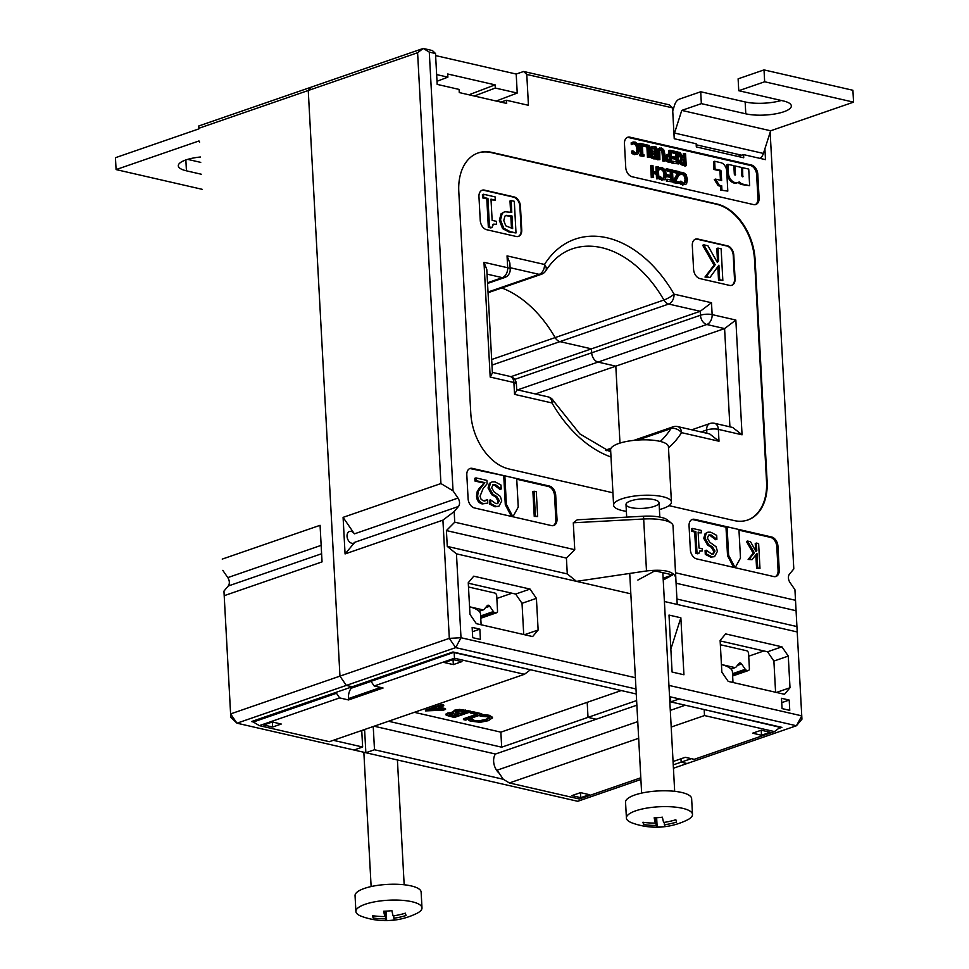 <?xml version="1.0" encoding="UTF-8"?>
<svg xmlns="http://www.w3.org/2000/svg" width="969" height="969" viewBox="0 0 969 969"><rect width="100%" height="100%" fill="white"/><g stroke="black" fill="none" stroke-linecap="round" stroke-linejoin="round"><path stroke-width="1.45" d="M510.094 267.698L539.176 274.36A8.273 5.608 -77.1 0 0 544.505 264.464A8.273 5.354 32.3 0 1 545.741 270.872C552.839 259.837 561.645 252.509 572.146 248.9A107.535 72.796 -109.1 0 1 663.922 300.027A8.273 1.659 -29.9 0 0 674.036 294.152A8.273 5.608 102.9 0 1 668.707 304.048L700.248 311.279L591.465 348.852L559.925 341.633A8.273 5.596 -109.1 0 1 555.14 337.6A107.535 72.796 70.9 0 0 501.821 287.95A107.535 72.796 -109.1 0 1 555.14 337.6A8.273 5.596 70.9 0 0 559.925 341.633L591.465 348.852L591.684 352.813L591.465 348.852L510.905 376.687M711.5 302.74L700.248 311.279L700.454 315.24A8.273 2.374 -3.1 0 1 712.142 314.61L711.5 302.74L674.036 294.152A115.808 78.392 70.9 0 0 544.505 264.464L507.041 255.877L509.851 262.999L510.191 269.285A8.273 2.374 -3.1 0 0 507.683 267.747L483.979 262.308L486.789 269.443L492.397 373.017L490.193 377.062L513.897 382.501A8.273 5.608 -77.1 0 0 509.985 376.42L492.361 372.375M487.032 274.13L502.354 277.643A8.273 5.608 -77.1 0 0 507.683 267.747L507.041 255.877M516.404 384.039A8.273 2.374 176.9 0 0 513.897 382.501L514.539 394.371L516.743 390.313L516.404 384.039A8.273 8.273 0 0 0 509.985 376.42M610.736 452.099L579.85 433.918L553.42 400.827A8.273 1.659 150.1 0 1 552.003 402.959A8.273 5.608 -77.1 0 0 548.091 396.878L516.707 389.683M668.501 447.848A115.808 78.392 70.9 0 0 681.534 432.646L718.998 441.234L709.635 433.906L677.622 426.578A8.273 5.608 102.9 0 1 681.534 432.646A8.273 5.354 -147.7 0 0 670.887 428.625A107.535 72.796 -109.1 0 1 660.277 441.428M718.998 441.234L718.356 429.364L742.06 434.802L732.697 427.474L714.444 423.283A8.273 5.608 102.9 0 1 718.356 429.364A8.273 2.374 176.9 0 0 706.667 429.994L706.849 433.276M633.823 440.374L673.08 426.82A8.273 5.596 70.9 0 0 670.887 428.625L637.893 440.023M742.06 434.802L735.846 320.049L724.594 328.588L615.812 366.161L598.03 362.091A8.273 5.596 -109.1 0 1 591.684 352.813A8.273 5.596 70.9 0 0 598.03 362.091L615.812 366.161L619.978 443.087L615.812 366.161L535.348 393.959M735.846 320.049L712.142 314.61A8.273 5.608 102.9 0 1 706.813 324.506L724.594 328.588L729.911 426.832M714.444 423.283A8.273 8.273 0 0 0 709.902 423.538L709.902 423.538A8.273 5.596 70.9 0 0 706.667 429.994L701.035 431.944M487.504 282.778L502.354 277.643A8.273 5.596 70.9 0 0 504.631 277.546A8.273 8.273 0 0 0 510.191 269.285M514.672 379.412L700.454 315.24A8.273 5.596 70.9 0 0 706.813 324.506L517.567 389.877M491.658 359.523L663.922 300.027A8.273 5.596 70.9 0 0 668.707 304.048L491.961 365.107M488.013 292.032L539.176 274.36A8.273 5.596 70.9 0 0 541.441 274.263L488.049 292.711M477.862 153.066A49.637 33.6 -109.1 0 1 491.198 152.593L716.406 204.217A49.637 33.6 -109.1 0 1 754.536 259.849L766.527 481.436A49.637 33.6 -109.1 0 1 747.462 520.099M486.595 229.689A8.273 5.596 -109.1 0 1 480.249 220.423L478.952 196.683A8.273 5.596 -109.1 0 1 482.187 190.215A8.273 5.596 -109.1 0 1 484.452 190.118L514.091 196.913A8.273 5.596 -109.1 0 1 520.438 206.191L521.734 229.932A8.273 5.596 -109.1 0 1 518.5 236.388A8.273 5.596 -109.1 0 1 516.235 236.484L486.595 229.689M693.586 269.321L692.302 245.581A8.273 5.596 -109.1 0 1 695.536 239.125A8.273 5.596 -109.1 0 1 697.801 239.028L727.428 245.823A8.273 5.596 -109.1 0 1 733.787 255.089L735.071 278.83A8.273 5.596 -109.1 0 1 731.849 285.298A8.273 5.596 -109.1 0 1 729.572 285.395L699.945 278.6A8.273 5.596 -109.1 0 1 693.586 269.321M673.007 525.707L675.817 577.669C673.721 571.25 663.947 569.021 646.493 570.947L576.47 581.352L567.277 573.914L566.417 558.083L574.75 549.702L573.297 522.788L577.27 519.796L643.525 516.223A24.819 7.11 176.9 0 1 667.411 519.917L671.553 523.308A28.949 8.297 -3.1 0 1 673.007 525.707A28.949 8.297 -3.1 0 1 673.007 525.719L677.21 604.45L797.221 631.958L801.932 719.192L796.433 725.745L801.763 715.849L668.937 685.398M573.297 522.788L643.67 518.996A28.949 8.297 -3.1 0 1 671.553 523.308M770.161 132.353L793.805 568.948L789.517 574.072A6.202 4.203 -109.1 0 0 789.965 582.466L794.931 589.697L797.221 631.958M423.223 48.45L311.001 87.222L308.251 90.492L417.603 52.726L423.223 48.45L429.279 52.096L435.505 53.513L432.416 50.558L423.223 48.45M435.614 55.584L516.198 74.056L523.672 71.476L526.773 74.443L672.559 107.862L669.47 104.894L523.672 71.476M516.198 74.056L517.228 93.048L496.201 101.042M526.773 74.443L528.444 105.306L506.508 100.279L506.69 103.441L459.27 92.576L459.1 89.414L437.176 84.388L435.505 53.513M417.603 52.726L440.931 483.555L453.044 490.847L429.279 52.096M453.044 490.847L457.998 498.078A6.202 4.203 -109.1 0 1 458.458 506.472L454.17 511.584L442.918 520.135L449.313 638.365L339.962 676.132L308.251 90.492L311.001 87.222L198.766 125.982L198.887 128.271L308.251 90.492L339.962 676.132L346.321 685.41L455.672 647.631L449.313 638.365L461.002 637.735L455.672 647.631L635.991 688.971M635.385 677.706L461.002 637.735L456.46 553.844L447.266 546.407L446.406 530.576L454.74 522.182L454.17 511.584M454.74 522.182L574.75 549.702M675.563 572.8L795.501 600.295M764.904 148.802L765.498 159.643L743.562 154.616L743.732 157.777L696.323 146.913L696.154 143.751L674.23 138.724L672.559 107.862M472.315 468.378L549.35 486.038A8.273 5.596 -109.1 0 1 555.709 495.304L556.993 519.057A8.273 5.596 -109.1 0 1 553.771 525.513A8.273 5.596 -109.1 0 1 551.494 525.61L474.459 507.95A8.273 5.596 -109.1 0 1 468.1 498.672L466.816 474.931A8.273 5.596 -109.1 0 1 470.038 468.475A8.273 5.596 -109.1 0 1 472.315 468.378L471.164 468.778L504.849 475.864L506.387 504.364L512.904 516.756L518.245 507.078L516.707 478.589L504.849 475.864M624.46 143.727A8.273 5.596 -109.1 0 1 627.682 137.271A8.273 5.596 -109.1 0 1 629.959 137.174L751.447 165.021A8.273 5.596 -109.1 0 1 757.794 174.287L759.09 198.027A8.273 5.596 -109.1 0 1 755.856 204.495A8.273 5.596 -109.1 0 1 753.591 204.592L632.103 176.746A8.273 5.596 -109.1 0 1 625.744 167.467L624.46 143.727M689.056 525.876A8.273 5.596 -109.1 0 1 692.278 519.42A8.273 5.596 -109.1 0 1 694.543 519.323L771.59 536.983A8.273 5.596 -109.1 0 1 777.95 546.25L779.233 569.99A8.273 5.596 -109.1 0 1 775.999 576.458A8.273 5.596 -109.1 0 1 773.734 576.555L696.687 558.895A8.273 5.596 -109.1 0 1 690.34 549.617L689.056 525.876M612.941 492.797L508.919 468.96A49.637 33.6 -109.1 0 1 470.789 413.315L458.797 191.729A49.637 33.6 -109.1 0 1 478.141 152.957A49.637 33.6 -109.1 0 1 491.78 152.387L716.975 204.011A49.637 33.6 -109.1 0 1 755.105 259.644L767.109 481.242A49.637 33.6 -109.1 0 1 747.753 520.002A49.637 33.6 -109.1 0 1 734.127 520.571L669.01 505.648M442.918 520.135L345.073 553.929L343.087 517.361L440.931 483.555M669.543 696.663L796.433 725.745L687.082 763.524L681.159 762.167L680.977 758.8L681.159 762.167L687.082 763.524L673.419 768.235M458.458 506.472L354.86 542.252L345.073 553.929M446.406 530.576L566.417 558.083M447.266 546.407L567.277 573.914M679.39 698.915L670.754 701.895L781.874 727.368L778.543 728.518M691.285 758.666L673.237 764.892M630.843 593.815L456.46 553.844M664.395 601.507L677.21 604.45M476.336 623.661L532.635 636.572L538.134 630.007L536.414 598.357L530.055 589.079L473.756 576.18L468.257 582.732L469.977 614.394L476.336 623.661M784.502 694.301L790.001 687.748L788.281 656.086L781.922 646.82L725.624 633.908L720.124 640.473L721.844 672.123L728.203 681.401L784.502 694.301M479.849 629.16L472.145 627.391L472.702 637.675L480.406 639.443L479.849 629.16L472.375 631.74M789.759 710.362L789.202 700.066L781.499 698.298L782.056 708.593L789.759 710.362M672.098 672.05L669.01 615.073L680.856 617.786L683.944 674.763L672.098 672.05M676.931 599.048L796.918 626.555M676.108 583.229L796.058 610.724M499.108 773.153A12.403 8.394 -109.1 0 1 495.474 754.027L636.875 705.19M670.754 701.895L670.487 696.881M720.161 640.921L767.545 651.786L773.892 661.064L775.588 692.254M253.297 721.966L251.528 721.554L452.959 651.98L636.27 693.986M468.281 583.193L515.665 594.058L522.025 603.324L523.72 634.525M670.851 649.133A33.091 22.432 102.9 0 1 671.008 648.612L680.856 617.786M511.426 516.429L505.297 504.74L506.387 504.364M505.297 504.74L503.759 476.251M733.666 567.362L727.537 555.685L725.987 527.184L727.089 526.809L728.627 555.298L735.132 567.701M727.537 555.685L728.627 555.298M735.168 567.713L740.486 558.023L738.935 529.522L727.089 526.809M516.731 479.219L548.2 486.438A8.273 5.596 -109.1 0 1 554.559 495.704L555.843 519.445A8.273 5.596 -109.1 0 1 553.178 525.67M537.65 516.538L534.246 516.416L532.902 491.61L534.052 491.222L535.397 516.017L537.65 516.538L536.305 491.731L534.052 491.222M738.972 530.164L770.44 537.371A8.273 5.596 -109.1 0 1 776.799 546.649L778.083 570.39A8.273 5.596 -109.1 0 1 775.418 576.603M691.721 519.663A8.273 5.596 -109.1 0 1 693.392 519.711L725.987 527.184M755.638 550.889L755.239 543.476L756.389 543.076L756.789 550.513L755.953 551.47L750.539 541.732L747.584 541.053L754.354 552.851L749.279 559.04L752.077 559.682L756.946 553.372L757.734 567.87L759.975 568.391L758.63 543.585L756.389 543.076M759.975 568.391L756.583 568.27L755.844 554.789M752.077 559.682L748.129 559.44L753.204 553.251L746.433 541.453L747.584 541.053M643.489 145.35L643.428 144.139L639.988 143.351L640.049 144.563L641.175 144.817L641.696 154.265L640.557 154.01L640.63 155.222L644.07 156.009L643.997 154.798L642.871 154.543L642.362 145.096L643.489 145.35L642.399 145.725M640.63 155.222L639.479 155.621L642.919 156.409L644.07 156.009M639.479 155.621L639.407 154.41L640.557 154.01M640.509 154.023L640.024 145.217L641.175 144.817M640.024 145.217L638.898 144.962L640.049 144.563M638.898 144.962L638.837 143.751L639.988 143.351M652.476 155.076L652.888 153.659L655.565 153.889L655.747 157.353L652.997 156.421L652.476 155.076M652.888 153.659L651.737 154.059M654.559 157.087L654.414 154.289L653.07 153.974M654.414 154.289L655.565 153.889M654.305 152.29L654.099 148.584L655.25 148.184L655.492 152.569L652.585 151.6L651.762 149.589L652.609 147.845M652.307 148.003L655.25 148.184M654.099 148.584L651.156 148.402M650.163 147.3L652.016 146.489L650.526 149.371L652.355 152.702L651.253 155.016L652.294 157.426L657.006 158.977L656.364 147.106L653.809 146.525L650.163 147.3L649.375 149.771L651.204 153.102L652.355 152.702M652.294 157.426L651.144 157.814L653.506 158.831L657.006 158.977M651.144 157.814L650.102 155.415L651.204 153.163L652.355 152.763M678.627 163.931L671.917 163.058L678.627 163.931L677.985 152.06L672.425 150.789L672.498 152.194L676.883 153.199L677.113 157.596L673.031 156.663L673.104 158.068L677.198 159.001L677.367 162.259L672.983 161.254L673.067 162.659M671.917 163.058L671.832 161.653L672.983 161.254M676.18 161.98L676.035 159.4L677.198 159.001M676.035 159.4L671.953 158.468L673.104 158.068M671.953 158.468L671.88 157.063L673.031 156.663M675.926 157.329L675.72 153.587L676.883 153.199M675.72 153.587L671.347 152.593L672.498 152.194M671.347 152.593L671.275 151.188L672.425 150.789M681.704 161.326L682.103 159.582L684.72 159.57L684.95 164.04L682.346 163.034L681.704 161.326M682.103 159.582L680.953 159.982M683.763 163.761L683.557 159.97L682.527 159.728M683.557 159.97L684.72 159.57M683.46 157.983L683.23 153.926L684.393 153.526L684.647 158.25L683.29 157.947L680.226 152.569L678.688 152.218L682.128 158.117L680.844 158.553L681.861 158.213M678.058 153.514L680.977 158.504L679.33 161.569L680.468 164.403L685.059 166.062L686.209 165.675L685.567 153.805L684.393 153.526M682.128 158.117L680.48 161.169L681.619 164.003L686.209 165.675M678.009 152.46L678.688 152.218M664.334 179.774L660.022 179.531L664.334 179.774L665.558 178.829L666.418 174.565L665.049 169.732L662.106 167.516L659.392 167.903L659.501 169.793L660.773 168.945M660.022 179.531L658.799 178.575M658.884 178.55L659.95 178.175L661.173 179.144M658.787 176.637L659.853 176.273L659.95 178.175M663.062 178.514L664.589 177.69L662.687 178.466L659.853 176.273M660.483 169.066L662.166 168.885L664.165 170.508L665.182 174.287L664.589 177.69L662.687 178.466M663.438 178.09L664.031 174.674L663.014 170.907L661.015 169.272L659.332 169.466M660.543 167.504L659.392 167.903M679.911 173.257L679.826 171.792L673.612 170.362L673.697 171.767L678.615 172.894L674.303 180.84L674.388 182.257L680.25 183.613L680.177 182.208L675.635 181.167L679.911 173.257M674.388 182.257L673.225 182.656L680.25 183.613M673.225 182.656L673.152 181.239L674.303 180.84M673.152 181.239L677.464 173.294L678.615 172.894M677.464 173.294L672.559 172.167L673.697 171.767M672.486 170.75L673.612 170.362M717.387 262.49L707.927 245.775L703.845 244.842L715.183 264.743L706.135 276.625L709.974 277.509L718.901 265.191L719.688 279.738L722.838 280.465L721.13 248.803L717.981 248.088L718.659 260.734L717.387 262.49M717.012 261.824L718.659 260.734M717.508 261.133L716.83 248.476L717.981 248.088M719.688 279.738L718.538 280.138L722.838 280.465M718.538 280.138L717.811 266.693M706.135 276.625L704.984 277.025L709.974 277.509M704.984 277.025L714.032 265.143L715.183 264.743M714.032 265.143L702.682 245.242L703.845 244.842M487.116 483.785L486.935 480.418L475.973 477.899L476.118 480.648L484.851 482.659L478.323 491.247L477.656 495.789C477.996 499.992 479.873 502.572 483.313 503.529L487.795 503.153L487.613 499.762L483.337 500.816L481.108 499.35L480.067 496.176L483.131 488.509L487.116 483.785M484.67 501.046L487.48 499.738M478.323 491.247L477.172 491.646L476.506 496.189C476.845 500.392 478.722 502.972 482.162 503.928L487.795 503.153M477.172 491.646L479.328 488.134L480.479 487.734M479.328 488.134L484.851 482.659M483.701 483.046L474.967 481.048L476.118 480.648M474.967 481.048L474.81 478.298L475.973 477.899M534.246 516.416L535.397 516.017M716.915 539.345L716.697 535.385L710.761 532.199L707.915 532.187L706.244 533.289L704.899 537.965L708.751 544.748L712.469 546.843L714.989 551.058L713.414 553.929L711.512 553.953L706.244 550.198L706.449 553.977L711.827 556.727L714.565 556.666L717.435 551.3L716.043 546.746L709.72 542.168L707.334 538.025L708.896 534.961L711.089 534.973L716.915 539.345L715.594 539.709L716.745 539.309M715.594 539.709L709.938 535.36L708.363 535.227M714.565 556.666L710.677 557.114L705.299 554.365L706.449 553.977M705.299 554.365L705.093 550.598L706.244 550.198M712.796 554.062L713.838 551.458L711.319 547.231L707.6 545.147L703.748 538.352L705.093 533.689L707.915 532.187M741.903 175.995L741.467 168.085L742.629 167.685L742.763 176.855L741.891 175.934L741.43 167.419L735.047 165.953L735.18 175.11L734.32 174.19L733.86 165.675L727.913 164.318L728.373 172.979A8.455 5.717 70.9 0 0 732.019 180.888A9.666 6.541 70.9 0 0 737.93 182.56A9.666 6.541 70.9 0 0 739.177 181.893A10.72 7.255 70.9 0 0 743.15 184.207L749.643 185.697L748.734 169.09L742.629 167.685M738.208 182.463A10.72 7.255 -109.1 0 0 742 184.607L749.643 185.697M737.93 182.56L736.779 182.959A9.666 6.541 -109.1 0 1 730.868 181.288A8.455 5.717 -109.1 0 1 727.222 173.378L726.762 164.706L727.913 164.318M734.32 174.263L733.896 166.341L735.047 165.953M727.804 191.099L720.766 190.142L727.804 191.099L726.726 171.174A7.546 5.111 70.9 0 0 720.924 162.707L714.65 161.278L715.074 169.066L720.439 170.302A0.908 0.618 -109.1 0 1 721.142 171.319L721.639 180.525L715.461 179.108L719.325 185.273L721.711 185.818L721.917 189.742M720.766 190.142L720.561 186.218L721.711 185.818M720.561 186.218L718.174 185.673L719.325 185.273M718.174 185.673L714.31 179.507L715.461 179.108M720.451 180.258L719.991 171.719A0.908 0.618 70.9 0 0 719.289 170.701L713.923 169.466L715.074 169.066M713.923 169.466L713.499 161.678L714.65 161.278M755.65 550.913L756.789 550.513M756.583 568.27L757.734 567.87M748.129 559.44L749.279 559.04M753.204 553.251L754.354 552.851M701.362 532.853L701.229 530.431L692.556 528.444L692.69 530.867L695.851 531.593L697.002 552.984L698.855 553.408L699.993 550.876L702.343 550.937L702.222 548.769L699 548.03L698.14 532.114L701.362 532.853L698.177 532.78M699.509 551.155L702.343 550.937M697.002 552.984L695.851 553.384L697.704 553.808L698.855 553.408M695.851 553.384L694.7 531.993L695.851 531.593M694.7 531.993L691.539 531.266L692.69 530.867M691.539 531.266L691.406 528.844L692.556 528.444M501.215 489.006L500.997 485.045L495.062 481.859L492.204 481.859L490.544 482.95L489.2 487.625L493.051 494.42L496.77 496.503L499.289 500.731L497.715 503.601L495.813 503.614L490.544 499.871L490.75 503.638L496.116 506.387L498.865 506.327L501.736 500.961L500.343 496.407L494.02 491.828L491.634 487.686L493.197 484.621L495.389 484.633L501.215 489.006L499.883 489.369L501.046 488.97M499.883 489.369L494.238 485.033L492.664 484.888M498.865 506.327L494.965 506.787L489.599 504.037L490.75 503.638M489.599 504.037L489.393 500.258L490.544 499.871M497.097 503.723L498.139 501.13L495.619 496.903L491.901 494.82L488.049 488.025L489.393 483.349L492.204 481.859M503.783 220.593L504.873 216.208L506.121 215.312L511.983 215.966L512.662 228.587L505.757 225.813L503.783 220.593M511.475 228.309L510.833 216.366L505.588 215.566M510.833 216.366L511.983 215.966M516.005 232.948L508.907 231.979L502.596 228.587L499.362 220.375L501.058 213.822L504.643 211.727L502.208 213.422L500.513 219.975L503.747 228.187L510.057 231.579L516.005 232.948L514.297 201.298L511.147 200.571L511.789 212.368L504.643 211.727M510.602 212.102L509.997 200.971L511.147 200.571M495.304 200.135L495.123 196.901L483.555 194.248L483.737 197.482L487.94 198.439L489.49 226.976L491.949 227.533L493.463 224.166L496.6 224.251L496.443 221.344L492.143 220.363L490.992 199.142L495.304 200.135L491.029 199.82M492.955 224.42L496.6 224.251M489.49 226.976L488.34 227.364L490.798 227.933L491.949 227.533M488.34 227.364L486.789 198.839L487.94 198.439M486.789 198.839L482.586 197.882L483.737 197.482M482.586 197.882L482.405 194.648L483.555 194.248M685.374 184.595L681.062 184.364L685.374 184.595L686.585 183.65L687.457 179.386L686.088 174.553L683.145 172.337L680.432 172.724L680.529 174.614L681.813 173.766M681.062 184.364L679.838 183.395M680.238 183.262L682.212 183.965M679.766 182.111L680.88 181.094L680.989 182.996M684.09 183.335L685.616 182.511L683.726 183.286L680.88 181.094M681.51 173.887L683.206 173.705L685.204 175.328L686.222 179.108L685.616 182.511L683.726 183.286M684.465 182.911L685.071 179.507L684.053 175.728L682.055 174.093L680.359 174.287M679.378 175.001L679.342 174.299M679.887 172.906L679.281 173.124M681.582 172.325L680.432 172.724M673.092 181.966L666.381 181.094L673.092 181.966L672.45 170.096L666.89 168.824L666.963 170.229L671.347 171.234L671.578 175.631L667.496 174.699L667.568 176.104L671.662 177.036L671.832 180.295L667.459 179.289L667.532 180.694M666.381 181.094L666.309 179.689L667.459 179.289M670.645 180.016L670.512 177.436L671.662 177.036M670.512 177.436L666.418 176.503L667.568 176.104M666.43 175.062L667.496 174.699M670.391 175.365L670.197 171.622L671.347 171.234M670.197 171.622L665.812 170.629L666.963 170.229M665.812 170.629L665.739 169.224L666.89 168.824M653.288 171.44L652.973 165.626L651.798 165.36L652.44 177.23L653.615 177.509L653.372 172.845L657.454 173.79L657.709 178.441L658.896 178.708L658.254 166.838L657.067 166.571L657.382 172.385L653.288 171.44M656.195 172.107L655.916 166.971L657.067 166.571M657.709 178.441L656.558 178.841L658.896 178.708M656.558 178.841L656.304 174.178L657.454 173.79M656.304 174.178L653.409 173.512M652.44 177.23L651.289 177.63L653.615 177.509M651.289 177.63L650.647 165.76L651.798 165.36M669.325 160.442L669.107 156.384L670.257 155.985L670.512 160.721L667.92 159.679L667.181 157.729L668.065 155.743M669.107 156.384L667.593 156.082L670.257 155.985M665.437 155.428L667.508 154.398L665.957 157.499L667.169 160.575L671.771 162.356L671.129 150.486L669.942 150.219L670.185 154.64L665.437 155.428L664.904 156.59M668.998 154.374L668.792 150.619L669.942 150.219M665.049 159.304L666.018 160.975L668.38 162.247L671.771 162.356M664.734 153.429L663.68 149.626L661.258 147.978L658.956 148.536L658.702 159.364L659.877 159.631L659.732 149.916L661.33 149.323L663.038 150.679L663.947 160.563L665.134 160.842L664.734 153.429M663.947 160.563L662.796 160.963L663.983 161.242L665.134 160.842M662.796 160.963L661.888 151.079L659.889 149.674M658.702 159.364L657.551 159.764L659.877 159.631M657.551 159.764L657.152 152.351L657.806 148.935L659.756 147.978L657.806 148.935M649.799 157.329L649.157 145.459L644.01 144.272L644.082 145.677L648.055 146.585L648.624 157.051L649.799 157.329L647.474 157.45L648.624 157.051M647.474 157.45L646.904 146.985L648.055 146.585M646.904 146.985L642.931 146.077L644.082 145.677M637.263 154.265L632.951 154.023L637.263 154.265L638.486 153.32L639.346 149.056L637.977 144.224L635.034 142.007L632.321 142.395L632.43 144.284L633.702 143.436M632.951 154.023L631.727 153.066L632.878 152.666L634.101 153.635M631.727 153.066L631.631 151.164L632.781 150.764L632.878 152.666M635.991 153.005L637.517 152.181L635.616 152.957L632.781 150.764M633.411 143.557L635.095 143.376L637.093 144.999L638.111 148.778L637.517 152.181L635.616 152.957M636.367 152.581L636.96 149.178L635.943 145.398L633.944 143.763L632.26 143.957M631.279 144.672L631.17 142.794L632.321 142.395L631.17 142.794M633.472 141.995L632.321 142.395M481.896 190.324A8.273 5.596 -109.1 0 1 483.882 190.324L513.509 197.119A8.273 5.596 -109.1 0 1 519.868 206.385L521.152 230.125A8.273 5.596 -109.1 0 1 518.209 236.472M627.125 137.513A8.273 5.596 -109.1 0 1 628.808 137.574L750.297 165.42A8.273 5.596 -109.1 0 1 756.644 174.686L757.94 198.427A8.273 5.596 -109.1 0 1 755.263 204.641M695.245 239.234A8.273 5.596 -109.1 0 1 697.232 239.222L726.859 246.017A8.273 5.596 -109.1 0 1 733.218 255.295L734.502 279.036A8.273 5.596 -109.1 0 1 731.559 285.383M469.481 468.717A8.273 5.596 -109.1 0 1 471.164 468.778M517.228 93.048L495.292 88.034L495.123 84.86L447.714 73.995L447.884 77.157L436.644 74.589M500.731 102.072L506.508 100.279M495.292 88.034L474.265 96.016M495.123 84.86L468.96 94.792M737.784 156.421L743.562 154.616M437.007 81.287L447.884 77.157M637.881 580.056L654.887 570.838L672.668 574.92L663.232 580.031M672.668 574.92L663.135 578.214M343.087 517.361L354.4 533.858A6.202 4.203 -109.1 0 0 349.458 531.472A6.202 4.203 -109.1 0 0 348.113 532.429A6.202 4.203 -109.1 0 0 347.98 539.806A6.202 4.203 -109.1 0 0 353.515 543.209A6.202 4.203 -109.1 0 0 354.86 542.252M468.499 586.996L486.208 591.054M720.367 644.736L738.075 648.794M763.875 650.95L748.722 656.183M596.201 719.24L588.013 717.363L587.202 702.331L588.013 717.363L596.201 719.24M640.897 779.476L577.73 801.29L236.969 723.189L346.321 685.41L352.244 686.767L346.321 685.41L339.962 676.132L230.61 713.911L223.948 591.114L230.779 717.254L230.61 713.911L236.969 723.189L230.779 717.254M512.007 593.21L496.855 598.454M536.414 598.357L522.025 603.324M530.055 589.079L515.665 594.058M538.134 630.007L524.532 634.707M636.621 700.575L501.676 747.184L388.521 721.251M781.922 646.82L767.545 651.786M788.281 656.086L773.892 661.064M790.001 687.748L776.399 692.447M789.202 700.066L781.729 702.646M198.766 125.982L198.887 128.271M222.228 559.101L320.073 525.307L322.047 561.887L224.202 595.681M223.948 591.114L228.236 586.003A6.202 4.203 70.9 0 0 227.788 577.609L222.822 570.366M354.012 750.018L362.636 747.026L333.324 740.316M362.636 747.026L361.74 730.493M495.474 754.027L374.131 726.217M373.235 726.532L374.494 749.752L365.858 752.731L364.659 730.565L362.781 730.141M503.299 779.27L374.494 749.752M501.676 747.184L500.864 732.152L621.274 690.558M450.064 714.262L453.068 713.765L458.652 714.734L453.928 716.357L449.228 715.037L450.064 714.262L449.204 714.71M449.18 714.25L453.892 715.57L457.247 714.407M453.892 715.57L453.928 716.357M455.418 712.106L455.442 712.736L456.605 711.561L460.154 711.016L466.392 712.058L460.432 714.117L455.236 712.397M455.406 711.936L460.396 713.317L464.987 711.731M460.396 713.317L460.432 714.117M453.274 712.36L454.182 710.265L459.536 709.405L470.377 711.137L470.425 711.936L459.585 710.192L454.219 711.064L452.414 712.348L453.322 713.16L447.46 713.838L446.212 715.267L454.304 717.496L470.425 711.936M459.536 709.405L459.585 710.192M446.164 714.468L447.424 713.051L453.201 712.397M445.91 714.08L446.212 715.267M471.334 718.514L471.552 719.349L471.334 718.514L468.742 719.41L470.05 721.033L480.164 722.317L488.376 720.67L492.494 717.799M471.37 719.313L468.79 720.197M471.503 718.562L474.35 720.427L479.679 720.694L479.728 721.481L474.398 721.215L471.552 719.349M479.679 720.694L486.026 719.349L489.369 717.314M482.695 714.589L485.808 714.783L485.857 715.57L482.732 715.388L482.695 714.589L480.127 715.473L480.176 716.273L487.395 716.721L489.406 718.102L486.075 720.137L479.728 721.481M482.732 715.388L480.176 716.273M485.808 714.783L489.236 715.292L492.458 717.254M492.506 718.041L489.284 716.091L485.857 715.57M470.256 712.99L470.207 712.191L472.121 711.537L481.726 713.741L481.775 714.528L472.157 712.324L470.256 712.99L477.656 714.686L463.448 719.592L465.653 720.1L481.775 714.528M476.263 714.359L463.412 718.804L463.448 719.592M472.121 711.537L472.157 712.324M436.486 708.327L442.07 709.611L430.188 710.507L436.486 708.327M433.131 709.49L439.454 709.017M432.368 707.382L432.331 706.595L434.064 706.001L436.038 706.449L441.573 704.536L441.622 705.323L436.086 707.237L432.368 707.382L434.342 707.842L425.5 710.895L443.281 710.192L445.546 709.405L438.218 707.733L443.754 705.82L441.622 705.323M436.038 706.449L436.086 707.237M441.573 704.536L443.717 705.032L443.754 705.82M439.587 707.261L445.51 708.618L445.546 709.405M432.949 707.515L425.464 710.107L425.5 710.895M434.064 706.001L434.112 706.789M414.357 712.324L500.864 732.152M721.433 664.516L734.708 667.556A2.483 1.684 70.9 0 0 735.398 667.532A2.483 1.684 70.9 0 0 735.931 667.156L739.093 663.39A2.483 1.684 -109.1 0 1 739.626 663.014A2.483 1.684 -109.1 0 1 741.6 663.971L745.258 669.288A2.483 1.684 70.9 0 0 746.542 670.269L747.741 670.548A2.483 1.684 70.9 0 0 748.419 670.524A2.483 1.684 70.9 0 0 749.388 668.586L748.577 653.542A2.483 1.684 70.9 0 0 746.675 650.768L738.972 649M469.565 606.788L482.841 609.828A2.483 1.684 70.9 0 0 483.531 609.804A2.483 1.684 70.9 0 0 484.064 609.416L487.225 605.661A2.483 1.684 -109.1 0 1 487.758 605.274A2.483 1.684 -109.1 0 1 489.733 606.231L493.391 611.56A2.483 1.684 70.9 0 0 494.674 612.541L495.874 612.82A2.483 1.684 70.9 0 0 496.552 612.783A2.483 1.684 70.9 0 0 497.521 610.845L496.709 595.814A2.483 1.684 70.9 0 0 494.808 593.028L487.092 591.26M530.346 669.712L454.17 652.609L454.473 658.242L524.459 674.291L329.351 741.685L259.353 725.636L253.309 722.002L336.473 693.271L336.413 692.241M524.459 674.291L530.091 670.015M253.248 720.96L253.309 722.002M370.945 680.311L371.006 681.34L454.146 652.246M371.006 681.34L374.179 685.979L454.473 658.242M272.604 727.029L263.713 724.982L272.35 722.002L281.24 724.037L272.604 727.029L272.337 722.014M352.631 686.633L351.323 688.184A16.546 11.204 70.9 0 0 348.465 698.588L348.537 699.945L339.647 697.91L336.473 693.271M374.179 685.979L383.07 688.014L348.537 699.945M453.335 664.601L453.056 659.586L461.959 661.609L453.335 664.601L444.444 662.554L453.068 659.574M259.353 725.636L339.647 697.91M704.197 709.926L704.499 715.558L774.485 731.595L780.118 727.331L703.906 709.49M637.759 721.614L497.085 770.198L503.323 779.306L509.379 782.952L638.668 738.293M704.499 715.558L671.19 727.053M640.8 777.78L579.377 799.001L509.379 782.952M761.246 730.214L770.125 732.249L761.501 735.241L752.61 733.194L761.246 730.214M673.055 761.525L685.313 757.298L694.204 759.333L774.485 731.595M571.88 795.622L580.516 792.642L589.406 794.677L580.77 797.657L571.88 795.622M580.77 797.657L580.504 792.642M761.501 735.241L761.222 730.226M738.753 90.711L764.662 81.771L764.02 69.901L738.112 78.84L738.753 90.711L783.206 100.909A26.89 7.704 -3.1 0 1 791.346 105.912A26.89 7.704 -3.1 0 1 775.152 113.918A26.89 7.704 -3.1 0 1 745.791 113.821L701.35 103.635L700.708 91.764L745.149 101.951A26.89 7.704 176.9 0 0 781.341 100.473M700.708 91.764L679.463 99.104A8.273 5.608 -77.1 0 0 674.69 104.785L672.728 110.95M674 134.437A8.273 5.608 -77.1 0 0 674.533 133.056L681.764 110.405L701.35 103.635M764.02 69.901L852.914 90.274L853.556 102.145L770.658 130.779L681.764 110.405M853.556 102.145L764.662 81.771M770.658 130.779L763.427 153.429A8.273 5.608 102.9 0 1 760.047 158.395M201.37 174.25L186.436 170.823A26.89 7.704 -3.1 0 1 178.296 165.82A26.89 7.704 -3.1 0 1 200.438 157.002M187.659 159.376L200.728 162.38M198.911 128.877L115.444 157.705L116.086 169.587L198.984 140.953L199.626 142.128M116.086 169.587L202.182 189.318M469.565 606.812A41.364 11.846 -3.1 0 1 480.539 614.128L481.121 624.763M721.433 664.54A41.364 11.846 -3.1 0 1 732.407 671.868L732.988 682.491M385.953 900.383A33.091 9.472 -3.1 0 1 421.987 907.892A33.091 9.472 -3.1 0 1 416.597 913.501A70.313 70.313 0 0 1 361.873 916.468A33.091 9.472 -3.1 0 1 355.902 911.466A33.091 9.472 -3.1 0 1 385.953 900.383M386.643 920.55A70.192 5.039 85.7 0 1 385.626 918.842A70.192 67.067 162.2 0 1 373.186 917.994A68.339 4.906 85.7 0 1 372.435 915.669A70.192 67.067 162.2 0 0 384.875 916.517A70.192 5.039 85.7 0 1 383.663 911.248A68.339 65.286 162.2 0 0 391.888 910.618A70.192 5.039 85.7 0 0 393.099 915.887A70.192 67.067 162.2 0 0 405.345 913.173A68.339 4.906 85.7 0 0 406.096 915.499A70.192 67.067 162.2 0 1 393.85 918.212A70.192 5.039 85.7 0 0 394.88 919.932A68.339 65.286 162.2 0 1 386.643 920.55L386.134 911.163M355.902 911.466L355.054 895.647A33.091 9.472 -3.1 0 1 385.105 884.552A33.091 9.472 -3.1 0 1 421.127 892.061L421.987 907.892M393.85 918.212L393.717 915.802M384.875 916.517L384.584 911.223M373.186 917.994L373.065 915.766M385.626 918.842L385.214 911.199M692.363 813.742A33.091 9.472 -3.1 0 1 692.496 814.444A33.091 9.472 -3.1 0 1 687.106 820.065A70.313 70.313 0 0 1 632.382 823.032A33.091 9.472 -3.1 0 1 626.41 818.03A33.091 9.472 -3.1 0 1 657.709 806.85A33.091 9.472 -3.1 0 1 692.363 813.742M664.359 824.776A70.192 5.027 -94.3 0 0 665.376 826.484A68.339 65.298 162.2 0 1 657.152 827.114A70.192 5.027 -94.3 0 1 656.134 825.394A70.192 67.067 162.2 0 1 643.695 824.558A68.339 4.893 -94.3 0 1 642.944 822.233A70.192 67.067 162.2 0 0 655.383 823.069A70.192 5.027 -94.3 0 1 654.172 817.8A68.339 65.298 162.2 0 0 662.396 817.182A70.192 5.027 -94.3 0 0 663.608 822.451A70.192 67.067 162.2 0 0 675.853 819.738A68.339 4.893 -94.3 0 0 676.604 822.063A70.192 67.067 162.2 0 1 664.359 824.776L664.225 822.366M626.41 818.03L625.55 802.199A33.091 9.472 -3.1 0 1 656.849 791.019A33.091 9.472 -3.1 0 1 691.503 797.923A33.091 9.472 -3.1 0 1 691.636 798.626L692.496 814.444M657.152 827.114L656.643 817.715M656.134 825.394L655.71 817.763M655.383 823.069L655.092 817.788M643.695 824.558L643.573 822.318M659.417 509.537A28.949 8.297 176.9 0 0 671.432 502.063L668.428 446.673A28.949 8.297 176.9 0 0 653.506 440.277A28.949 8.297 176.9 0 0 624.508 441.888A28.949 8.297 176.9 0 0 610.615 449.798L613.607 505.2A28.949 8.297 176.9 0 0 626.374 511.329M671.432 502.063A28.949 8.297 176.9 0 0 656.497 495.668A28.949 8.297 176.9 0 0 627.5 497.279A28.949 8.297 176.9 0 0 613.607 505.2M651.107 507.259A16.546 4.736 176.9 0 0 659.041 502.741A16.546 4.736 176.9 0 0 642.265 498.902A16.546 4.736 176.9 0 0 625.998 504.534A16.546 4.736 176.9 0 0 634.538 508.18A16.546 4.736 176.9 0 0 651.107 507.259M483.979 262.308L490.193 377.062M514.539 394.371L552.003 402.959A115.808 78.392 70.9 0 0 611.003 457.005M610.615 449.446L606.824 450.755M646.493 570.947L643.525 516.223M549.35 486.038L548.2 486.438M771.59 536.983L770.44 537.371M694.543 519.323L693.392 519.711M653.142 148.354L654.293 147.966M653.506 158.831L654.656 158.431M650.102 155.415L651.253 155.016M649.4 149.759L650.526 149.371M682.77 165.542L683.92 165.142M680.468 164.403L681.619 164.003M679.33 161.569L680.48 161.169M661.597 180.198L662.748 179.81M664.031 174.674L665.182 174.287M663.014 170.907L664.165 170.508M661.015 169.272L662.166 168.885M482.162 503.928L483.313 503.529M476.506 496.189L477.656 495.789M709.938 535.36L711.089 534.973M710.677 557.114L711.827 556.727M713.838 551.458L714.989 551.058M711.319 547.231L712.469 546.843M707.6 545.147L708.751 544.748M703.748 538.352L704.899 537.965M705.093 533.689L706.244 533.289M742 184.607L743.15 184.207M730.868 181.288L732.019 180.888M727.222 173.378L728.373 172.979M734.526 174.808L735.507 174.468M742.109 176.54L743.09 176.201M719.991 171.719L721.142 171.319M719.289 170.701L720.439 170.302M494.238 485.033L495.389 484.633M494.965 506.787L496.116 506.387M498.139 501.13L499.289 500.731M495.619 496.903L496.77 496.503M491.901 494.82L493.051 494.42M488.049 488.025L489.2 487.625M489.393 483.349L490.544 482.95M508.677 215.869L509.827 215.469M501.058 213.822L502.208 213.422M508.907 231.979L510.057 231.579M502.596 228.587L503.747 228.187M499.362 220.375L500.513 219.975M682.636 185.031L683.787 184.631M685.071 179.507L686.222 179.108M684.053 175.728L685.204 175.328M682.055 174.093L683.206 173.705M668.295 156.203L669.446 155.803M668.38 162.247L669.531 161.847M666.018 160.975L667.169 160.575M664.964 157.838L665.957 157.499M662.396 153.562L663.547 153.163M661.888 151.079L663.038 150.679M657.152 152.351L658.302 151.951M634.525 154.689L635.676 154.301M636.96 149.178L638.111 148.778M635.943 145.398L637.093 144.999M633.944 143.763L635.095 143.376M556.993 519.057L555.843 519.445M555.709 495.304L554.559 495.704M629.959 137.174L628.808 137.574M759.09 198.027L757.94 198.427M757.794 174.287L756.644 174.686M751.447 165.021L750.297 165.42M779.233 569.99L778.083 570.39M777.95 546.25L776.799 546.649M457.998 498.078L354.4 533.858M227.788 577.609L321.151 545.353M228.236 586.003L321.611 553.747M451.772 715.086L451.82 715.873M457.889 712.748L457.937 713.535M465.617 710.047L465.665 710.834M447.424 713.051L447.46 713.838M454.182 710.265L454.219 711.064M472.024 719.446L472.073 720.246M474.35 720.427L474.398 721.215M486.026 719.349L486.075 720.137M489.236 715.292L489.284 716.091M730.856 668.901L734.708 667.556M732.625 675.768L747.741 670.548M732.588 675.102L746.542 670.269M732.516 673.697L745.258 669.288M737.385 665.424L741.6 663.971M478.989 611.16L482.841 609.828M480.757 618.04L495.874 612.82M480.721 617.362L494.674 612.541M480.648 615.957L493.391 611.56M485.517 607.684L489.733 606.231M371.03 681.389L351.323 688.184M380.66 687.457L348.465 698.588M670.294 710.374L685.228 705.214M745.149 101.951L745.791 113.821M696.214 144.793L741.648 155.21M763.427 153.429L674.533 133.056M185.854 159.958L186.436 170.823M553.42 400.827A8.273 8.273 0 0 0 548.091 396.878M677.622 426.578A8.273 8.273 0 0 0 673.128 426.796M541.489 274.251A8.273 8.273 0 0 0 545.741 270.872M611.027 448.247L605.383 450.197M709.902 423.538L691.733 429.812M658.932 168.012L660.083 167.613M679.972 172.833L681.122 172.434M631.861 142.504L633.011 142.104M504.631 277.546L487.54 283.457M452.378 711.549L452.414 712.348M731.001 669.046L735.398 667.532M732.637 675.974L748.419 670.524M479.134 611.318L483.531 609.804M480.769 618.234L496.552 612.783M404.17 884.758L397.411 759.962M371.127 886.55L363.847 752.271M674.678 791.322L662.832 572.667M659.816 517.083L659.041 502.741M641.635 793.114L629.729 573.43M626.689 517.131L625.998 504.534"/></g></svg>
